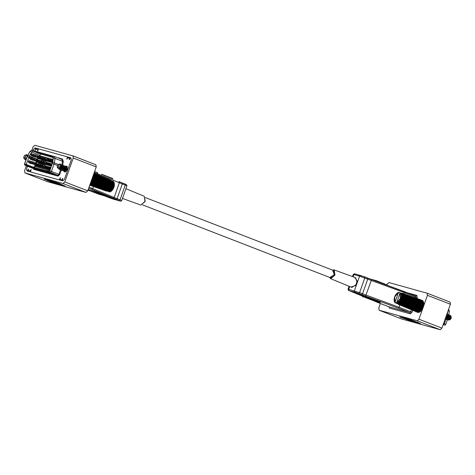<?xml version="1.0" encoding="UTF-8"?>
<svg xmlns="http://www.w3.org/2000/svg" width="475" height="475" viewBox="0 0 475 475"><rect width="100%" height="100%" fill="white"/><g stroke="black" fill="none" stroke-linecap="round" stroke-linejoin="round"><path stroke-width="0.71" d="M330.321 277.679L330.653 277.875L334.186 274.752L333.527 270.459L333.147 270.382M356.505 283.332L356.921 281.627L357.604 281.687L356.321 285.315L355.745 284.941L356.505 283.332M427.168 293.206L450.074 302.082L450.401 304.232L441.94 328.13L440.23 329.715L402.01 319.093M440.23 329.715L417.27 320.815L379.163 310.24L402.123 319.141M417.204 322.347L419.419 323.481L413.547 321.955L401.114 317.365L413.802 321.153L414.129 320.934L405.905 318.208L399.713 316.867L414.717 322.406L420.826 323.98L416.931 322.014M413.137 321.581L405.478 318.968M418.95 323.184L413.547 321.248L415.708 321.718L411.593 320.577L415.678 322.163L412.799 321.361L401.666 317.425M420.826 323.98L417.287 322.115M413.345 321.254L405.561 318.553L404.955 318.796L408.387 319.817M416.872 322.169L414.099 321.017M416.433 322.098L415.963 321.919M450.401 304.232L427.441 295.331L423.575 306.25M423.373 306.82L423.047 307.741M422.845 308.305L418.98 319.23L441.94 328.13M427.441 295.331L427.061 293.164L388.954 282.589L387.244 284.169L386.893 285.16M379.163 310.24L378.777 308.073L380.404 303.483M417.27 320.815L418.98 319.23M349.077 286.277L348.056 289.162L359.563 292.642L399.059 307.289L399.861 305.021M403.857 293.74L404.272 292.57L359.569 276.141L353.269 274.449L352.515 276.569M379.578 301.56L379.958 302.504L380.742 302.011L379.175 301.447M371.414 298.395L362.075 295.676L362.461 296.62L370.631 298.888L371.414 298.395M378.023 300.96L378.403 301.904L379.187 301.411L377.619 300.847M376.467 300.354L376.853 301.298L377.631 300.806L376.063 300.242M374.912 299.755L375.298 300.699L376.075 300.206L374.508 299.642M373.356 299.149L373.742 300.093L374.526 299.6L372.952 299.036M371.8 298.549L372.186 299.493L372.97 299.001L371.397 298.437M355.704 293.075L362.698 295.783L368.457 297.386L361.463 294.672L355.704 293.075M358.12 293.746L362.698 295.783M362.781 295.551L366.124 296.477M363.684 296.958L372.186 299.493M365.239 297.564L373.742 300.093M366.795 298.169L375.298 300.699M368.351 298.769L376.853 301.298M369.9 299.375L378.403 301.904M370.245 297.944L370.631 298.888M371.456 299.974L379.958 302.504M377.756 281.794L378.456 281.467L378.89 282.209M379.323 282.37L380.012 282.067L380.445 282.785M380.897 282.952L381.567 282.673L382.001 283.355M382.47 283.527L383.123 283.272L383.557 283.931M384.043 284.109L384.679 283.878L385.112 284.501M376.188 281.212L376.901 280.862L377.328 281.633M385.617 284.691L386.234 284.478L386.668 285.077M412.698 310.359L412.027 312.259L399.059 307.289L398.323 308.127L354.801 292.095L349.903 290.991L362.027 295.907M354.807 277.406L357.604 281.687L359.569 276.141L360.608 275.482L404.219 291.543L404.272 292.57L415.934 297.095L417.234 297.54L416.854 295.379L407.2 292.695M373.635 300.752L377.293 302.278M414.046 321.165L399.713 316.867M408.358 319.901L417.697 322.638M447.397 319.859L445.799 324.372L444.897 325.215L443.133 324.758L444.374 323.808L445.936 319.396M447.444 314.106L447.812 311.541M448.715 309.575L449.344 311.309L448.839 314.866M444.897 325.215L443.312 324.805M449.13 319.188L449.386 319.645M448.222 319.556L450.282 319.58L451.113 318.363L451.202 316.902M450.947 316.154L450.906 318.523L449.629 319.877L448.37 319.598M449.884 319.871L450.906 318.523M450.49 315.851L450.906 317.169L450.621 318.149L449.237 319.728L448.406 319.788L448.139 319.622L450.045 317.923L449.956 315.649M449.944 316.7L449.249 318.476M446.732 318.339L446.72 317.508M448.982 315.269L449.071 317.543L447.147 319.247M446.156 317.187L447.04 315.234M448.548 315.097L448.958 316.415L448.679 317.395L447.296 318.974L446.458 319.034M448.008 314.895L448.097 317.169L446.173 318.867M448.002 315.946L447.355 317.65L446.322 318.594L445.491 318.66M447.04 314.515L447.123 316.789L445.354 318.488M446.779 314.462L447.017 315.661L446.334 317.348M446.441 315.412L445.936 316.849M446.5 315.252L446.981 314.818M449.831 315.281L450.84 315.738L450.609 318.113L448.934 320.085L447.486 319.853M448.851 314.889L449.867 315.364L449.635 317.733L447.961 319.705L446.518 319.473M447.883 314.515L448.899 314.984L448.667 317.359L446.993 319.331L445.544 319.099M446.91 314.135L447.925 314.61L447.693 316.979L446.019 318.951L445.14 319.081M446.898 314.117L446.72 316.605L445.396 318.369M448.756 316.261L448.204 317.49M394.891 296.459L394.547 297.427M394.986 302.717L398.103 304.012L394.897 302.652L398.519 292.351L400.282 292.95L398.632 292.351M398.246 292.452L397.67 292.832M397.296 293.033L396.673 293.615M396.382 293.942L395.817 294.702M395.562 295.106L395.093 296.002M400.657 292.927L400.027 293.152L396.649 302.682L397.005 303.24L419.033 312.378L397.438 303.27L397.367 302.444L420.084 311.849L398.394 302.7L398.234 301.809L421.117 310.947L421.378 310.65L399.327 301.803L399.03 300.936L399.992 300.913L422.061 309.73L422.293 309.367L400.158 300.639L399.766 299.761L400.71 299.588L422.863 308.281L423.041 307.877L400.847 299.286L400.33 298.466L401.244 298.152L423.457 306.707L423.569 306.28L401.333 297.831L400.71 297.089L401.541 296.685L423.801 305.104L423.848 304.689L400.853 295.794L401.607 295.308L423.878 303.584L423.854 303.21L400.763 294.637L401.423 294.102L423.587 301.946L400.461 293.657L401.001 293.152L423.071 300.984L400.657 292.927M401.897 293.348L422.548 300.509L402.865 293.384M418.297 312.503L398.917 304.54L418.042 312.497L418.564 312.194M423.071 300.984L400.841 292.968M423.148 301.767L423.231 301.203M423.587 301.946L401.322 293.853M423.504 303.068L423.688 302.254M423.854 303.21L401.405 294.928L423.819 303.157M423.848 304.689L423.878 303.584M423.569 306.28L423.801 305.104M423.041 307.877L423.457 306.707M422.293 309.367L422.863 308.281M421.378 310.65L422.061 309.73M420.363 311.647L420.737 310.887L421.117 310.947M398.068 302.818L420.084 311.849M419.312 312.277L419.645 311.695M418.03 312.491L405.763 307.384M398.762 303.982L398.282 304.362L417.489 312.265M398.282 304.362L398.109 303.715M394.422 297.896L394.226 298.87M394.179 299.333L394.149 300.248M394.179 300.657L394.315 301.453M394.541 301.839L394.862 302.539M394.695 302.367L398.103 303.982M398.917 304.54L398.774 303.988M398.341 304.332L417.46 312.289M399.374 304.238L399.178 304.499L418.368 312.455M397.32 302.516L397.973 302.783M397.308 303.127L419.378 312.2M398.317 301.773L420.737 310.887M398.192 301.892L420.613 311.006M398.258 302.545L420.423 311.553M398.887 301.969L421.046 310.971M399.137 300.829L421.646 309.843M399.024 300.984L421.533 309.997M399.172 301.643L421.426 310.549M399.742 300.877L421.99 309.783M399.843 299.672L422.429 308.56M399.748 299.856L422.334 308.738M399.997 300.473L422.322 309.255M400.467 299.577L422.792 308.358M400.389 298.377L423.041 307.123M400.324 298.573L422.976 307.319M400.662 299.125L423.053 307.77M401.007 298.152L423.397 306.797M400.746 297.035L423.433 305.639M400.704 297.237L423.397 305.835M401.137 297.683L423.563 306.185M401.327 296.709L423.753 305.205M400.876 295.741L423.587 304.202M400.876 295.925L423.581 304.386M401.381 296.246L423.825 304.606M401.411 295.331L423.848 303.697M400.781 294.577L423.48 302.908M401.238 294.126L423.676 302.361M400.467 293.627L400.793 293.746M400.835 293.17L423.237 301.298M403.037 293.479L422.572 300.586M402.23 293.212L402.77 293.443M398.549 292.339L400.259 292.956M398.448 292.547L400.033 293.128M396.946 303.192L394.963 302.379M26.345 165.834L24.599 170.768L24.926 172.918L63.086 183.51L64.796 181.931L73.263 158.027L72.936 155.883L34.77 145.285L33.06 146.87L31.861 150.266M24.985 172.936L47.939 181.836L86.046 192.411L63.086 183.51M63.46 185.458L53.467 182.489M47.429 180.245L46.176 179.698M48.622 180.987L45.624 179.633L51.496 181.159L63.929 185.755L50.997 181.949L65.336 186.253L59.672 183.582L50.409 180.476L44.3 178.903L47.838 180.767L48.693 180.785M56.739 183.065L51.989 181.302M59.648 183.914L55.949 183.101L51.947 181.29M51.864 181.521L47.411 180.286L51.496 181.866L49.335 181.397L53.449 182.537L51.781 181.628M49.163 180.963L48.682 180.827M72.99 155.907L95.897 164.783L96.223 166.927L73.263 158.027M64.796 181.931L87.756 190.831L96.223 166.927M87.756 190.831L86.046 192.411M28.619 169.332L28.221 169.177L27.532 171.113L26.915 170.935L26.588 168.827L27.491 166.28L26.6 168.797L26.927 170.941L62.718 180.88L64.428 179.295L71.262 159.998L70.935 157.854L35.144 147.921L33.434 149.5L33.054 150.575L33.44 149.471L35.126 147.915L35.69 148.075L35.055 150.326L35.809 149.013L36.795 148.455M110.42 198.152L104.838 196.009L114.321 199.494L119.225 200.598L91.746 189.276L92.72 188.533L93.433 186.527M97.624 174.693L97.666 172.704L94.596 171.517L97.654 172.698M96.936 192.785L88.766 190.523L88.38 189.572L96.55 191.841L97.719 192.292L96.936 192.785L96.55 191.841M105.48 195.35L107.047 195.914L106.263 196.407L105.883 195.457M97.702 192.333L99.275 192.898L98.491 193.39L98.105 192.446M99.257 192.939L100.831 193.503L100.047 193.99L99.661 193.046M100.813 193.539L102.38 194.103L101.603 194.596L101.217 193.652M102.368 194.144L103.936 194.708L103.158 195.201L102.772 194.251M103.924 194.744L105.492 195.308L104.708 195.801L104.328 194.857M106.388 196.424L113.424 198.514L107 196.027M106.762 196.3L111.091 197.612M104.708 195.801L96.205 193.272M103.158 195.201L94.656 192.666M101.603 194.596L93.1 192.066M100.047 193.99L91.544 191.461M98.491 193.39L89.989 190.861M106.263 196.407L97.761 193.871M111.417 178.44L110.984 177.775L110.354 177.994M109.862 177.792L109.428 177.175L108.834 177.359M108.306 177.139L107.873 176.569L107.308 176.724M106.744 176.492L106.317 175.97L105.788 176.094M105.177 175.839L104.274 175.459M112.973 179.087L112.539 178.38L111.886 178.636M103.609 175.186L102.76 174.83M65.336 186.253L59.589 183.813L44.217 179.134M53.449 182.537L49.364 180.957L59.565 184.33L60.165 184.11M60.087 184.318L56.691 183.213M35.637 164.825L37.495 165.484M36.254 164.896L37.531 165.389M31.95 163.762L31.32 163.465M30.744 161.34L29.064 160.687L28.245 161.5L28.643 162.319L29.076 161.737L30.513 162.676M29.913 162.444L29.48 163.02L31.166 163.673M29.076 161.737L28.678 160.918M29.48 163.02L28.643 162.319M47.067 163.275L49.068 163.828L49.329 163.091L47.328 162.539L47.067 163.275L51.757 165.128M49.329 163.091L50.101 163.358L49.839 164.095L49.068 163.828M49.839 164.095L51.846 164.873M50.101 163.358L52.108 164.136M63.876 171.184L64.547 171.968L67.331 169.504L66.815 166.125L65.9 166.191M66.815 166.553L67.224 166.428M36.569 148.414L35.69 148.075M38.54 148.99L37.875 149.589L35.809 149.013M70.288 157.801L69.623 158.401L67.557 157.825L66.916 159.167L67.444 156.881L38.582 148.871L37.644 151.044L37.875 149.589M67.444 156.881L68.317 157.225M67.557 157.825L68.543 157.267M69.623 158.401L69.231 159.505L69.629 159.659M62.813 178.475L62.166 180.726L62.736 180.88L64.416 179.324L71.274 159.968L70.947 157.86L70.33 157.682L69.641 159.618L69.231 159.505M60.171 180.173L59.987 179.206L62.047 179.782L62.694 178.44M62.047 179.782L62.183 180.684M60.337 177.787L59.987 179.206M60.325 177.781L59.28 179.924L30.418 171.914L31.095 169.688M65.057 172.021L64.802 171.564M28.221 169.177L28.631 169.29L28.239 170.394L30.299 170.97L30.436 171.879M31.089 170.02L30.691 169.866L30.299 170.97M30.691 169.866L30.946 169.628M41.616 170.305L44.068 171.255L41.616 170.305M31.659 150.219L30.032 151.323L27.663 155.337L24.522 163.845L24.658 164.967L48.925 171.713L49.833 170.869L52.743 162.302L53.384 157.807L52.749 156.073L31.671 150.219L54.417 156.501L55.029 158.365L54.393 162.854L51.472 171.493L50.392 172.49L26.048 165.698M46.788 171.57L49.234 172.52L46.788 171.57M33.387 167.853L35.833 168.803L33.387 167.853M53.182 156.768L33.072 151.181L31.712 152.101L29.343 156.115L26.256 164.493L26.386 165.217L49.127 171.528M52.297 160.223L51.638 160.039L51.49 160.461M51.11 161.542L50.867 162.218M48.723 160.615L51.763 161.732M50.338 159.677L49.566 159.802M49.145 160.995L48.907 161.672M47.939 160.526L49.798 161.185M43.255 159.362L43.011 160.039M39.692 157.979L43.908 159.553M41.289 158.816L41.052 159.493M38.908 157.89L41.948 159.006M40.517 156.952L39.752 157.077M39.324 158.27L39.087 158.947M38.125 157.801L39.983 158.466M49.863 165.051L49.626 165.727M47.482 164.124L50.522 165.247M47.904 164.504L47.66 165.187M46.698 164.041L48.557 164.7M42.008 162.872L41.77 163.548M38.445 161.488L42.667 163.067M40.696 160.859L40.428 161.251M40.048 162.325L39.805 163.002M37.662 161.405L40.702 162.521M39.277 160.461L38.505 160.586M38.083 161.779L37.846 162.462M36.878 161.316L38.736 161.975M49.81 167.242L49.157 167.063L49.002 167.485M48.622 168.566L48.385 169.243M46.235 167.639L49.275 168.756M47.85 166.701L47.078 166.826M46.657 168.019L46.419 168.696M45.452 167.55L47.316 168.209M40.767 166.381L40.529 167.063M37.204 165.003L41.42 166.577M38.802 165.84L38.564 166.517M36.421 164.914L39.461 166.03M37.792 158.579L37.293 159.986M35.578 164.819L35.025 166.393L49.816 170.614M38.891 153.437L53.283 157.658M40.951 154.238L39.116 155.966M27.734 155.426L30.109 151.412L31.605 150.403L52.683 156.257L53.259 157.842L52.333 163.501L49.733 170.84L48.99 171.528L24.789 164.807L24.623 163.875L27.734 155.426L37.222 159.167L37.608 158.513M37.222 159.167L36.937 159.725M36.367 161.257L35.672 163.222M35.126 164.772L34.259 167.2M36.646 152.261L41.153 153.781L37.584 153.045L36.646 152.261M44.876 154.713L49.388 156.233L45.814 155.497L44.876 154.713M52.108 156.548L53.295 157.439L50.985 156.762L50.047 155.978L53.248 156.993M37.026 161.375L36.747 162.159L38.505 162.64L38.79 161.838M39.164 160.776L39.312 160.36L37.477 160.111M37.745 165.431L37.472 166.214L39.223 166.701L39.508 165.894M40.233 158.407L39.959 159.19L41.711 159.677L41.996 158.87M52.018 161.678L51.739 162.462L52.559 162.688M52.915 160.277L52.547 160.176L52.333 160.787M48.088 160.586L47.809 161.369L49.566 161.856L49.851 161.055M50.225 159.992L50.374 159.57L48.539 159.321M45.855 166.22L45.458 165.917M43.647 167.022L43.356 167.847L45.107 168.334L45.386 167.544M47.102 162.705L46.704 162.408M44.893 163.513L44.597 164.332L46.354 164.819L46.633 164.029M48.343 159.196L47.945 158.899M46.134 160.004L45.843 160.823L47.595 161.31L47.874 160.52M41.681 166.476L41.39 167.301L43.142 167.788L43.421 166.998M42.928 162.967L42.637 163.792L44.389 164.279L44.668 163.489M44.169 159.458L43.878 160.277L45.63 160.764L45.909 159.974M53.034 159.452L40.155 155.871L38.701 156.008L38.534 156.477M36.824 161.31L36.047 163.501M35.025 166.393L49.851 170.507M39.71 165.971L39.431 166.761L41.188 167.242L41.468 166.452M40.957 162.462L40.678 163.246L42.429 163.732L42.708 162.943M49.531 168.696L49.252 169.48L50.13 169.723M50.938 167.438L50.059 167.2L49.845 167.812M47.565 168.156L47.286 168.94L49.038 169.427L49.323 168.619M49.637 167.734L49.851 167.141L48.1 166.654L47.945 167.075M50.772 165.187L50.493 165.971L51.371 166.214M52.179 163.928L51.264 163.81M48.812 164.641L48.533 165.425L50.285 165.912L50.57 165.11M51.057 163.727L50.012 163.329M45.6 167.61L45.327 168.393L47.078 168.88L47.363 168.073M47.738 167.016L47.886 166.594L46.051 166.345M46.847 164.095L46.568 164.884L48.319 165.365L48.604 164.564M50.053 161.132L49.774 161.916L51.526 162.402L51.811 161.595M52.125 160.71L52.339 160.117L50.582 159.63L50.433 160.051M42.198 158.953L41.919 159.737L43.67 160.223L43.955 159.434M40.767 160.764L39.52 160.413L39.372 160.841M38.992 161.916L38.712 162.699L40.464 163.186L40.749 162.385M35.785 164.884L35.506 165.668L37.258 166.155L37.543 165.348M37.917 164.291L38.065 163.869L36.231 163.62M38.273 157.86L37.994 158.644L39.746 159.131L40.031 158.329M40.405 157.267L40.553 156.845L38.718 156.596M45.232 159.843L44.971 160.58M50.059 167.2L50.908 167.527M43.991 163.358L43.73 164.095M48.1 166.654L49.157 167.063M42.744 166.868L42.483 167.604M51.306 163.685L52.149 164.012M47.197 160.39L46.936 161.126M45.956 163.899L45.695 164.641M46.134 166.107L47.191 166.517M44.709 167.414L44.448 168.15M48.622 159.083L49.679 159.493M50.582 159.63L51.638 160.039M52.547 160.176L52.909 160.312M39.52 160.413L40.577 160.823M38.03 163.976L37.264 164.101M36.314 163.382L37.371 163.792M36.842 165.294L36.599 165.971M37.561 159.873L38.618 160.283M38.802 156.358L39.858 156.768M37.988 158.027L37.852 158.412M37.038 164.985L39.49 165.935M33.838 163.531L33.41 164.112L35.091 164.766L35.524 164.184L34.675 162.432L32.989 161.779L32.175 162.587L32.567 163.406L33.001 162.824L35.524 164.184L38.083 164.332L37.822 165.068L39.069 165.555M34.675 162.432L38.125 164.35M46.069 167.622L47.346 168.114M46.853 167.711L49.311 168.661M47.019 167.728L50.374 169.029M43.658 166.256L43.225 166.838L44.911 167.491L45.345 166.909L44.49 165.158L42.809 164.504L41.99 165.312L42.388 166.131L42.821 165.549L45.345 166.909L47.898 167.058L47.642 167.794L50.427 168.874M44.49 165.158L47.328 166.897L50.688 168.138M37.495 161.381L38.772 161.88M38.279 161.47L40.737 162.426M35.085 160.022L34.651 160.603L36.337 161.257L36.765 160.675L35.916 158.917L34.236 158.264L33.416 159.078L33.814 159.897L34.248 159.315L36.765 160.675L39.324 160.823L39.063 161.559L41.473 162.492M35.916 158.917L40.529 161.292M47.316 164.107L48.593 164.605M48.1 164.196L50.552 165.146M48.266 164.213L51.621 165.514M48.967 164.047L51.674 165.365M38.742 157.872L40.019 158.365M39.526 157.961L41.978 158.911M36.326 156.507L35.892 157.088L37.578 157.742L38.012 157.16L37.163 155.408L35.477 154.755L34.657 155.568L35.055 156.382L35.488 155.806L38.012 157.16L40.571 157.308L40.31 158.05L41.557 158.531M37.163 155.408L40.613 157.326M48.557 160.598L49.833 161.09M49.341 160.687L51.799 161.637M49.507 160.704L52.678 161.933M46.146 159.232L45.713 159.814L47.399 160.467L47.827 159.885L46.978 158.133L45.297 157.48L44.478 158.294L44.876 159.107L45.309 158.531L47.827 159.885L50.386 160.033L50.124 160.776L52.701 161.773M46.978 158.133L49.816 159.879L52.814 160.977M32.733 161.933L31.029 161.233L30.21 162.046L30.608 162.86L31.035 162.284L32.478 163.222M31.878 162.984L31.445 163.566L33.286 164.012M31.035 162.284L30.643 161.464M31.445 163.566L30.608 162.86M33.915 164.308L33.125 164.219M33.001 162.824L32.603 162.005M33.41 164.112L32.567 163.406M37.822 165.068L35.091 164.766M40.589 164.112L38.879 163.412L38.065 164.225L38.457 165.045L38.891 164.463L40.333 165.401M39.734 165.163L39.3 165.745L41.141 166.191M38.891 164.463L38.499 163.643M39.3 165.745L38.457 165.045M41.764 166.487L40.981 166.398M42.554 164.659L40.844 163.958L40.025 164.772L40.422 165.585L40.856 165.003L42.299 165.947M41.693 165.71L41.26 166.292L43.1 166.731M40.856 165.003L40.458 164.19M41.26 166.292L40.422 165.585M43.73 167.034L42.946 166.945M42.821 165.549L42.423 164.73M43.225 166.838L42.388 166.131M47.642 167.794L44.911 167.491M32.015 157.872L30.305 157.178L29.492 157.985L29.883 158.804L30.317 158.223L31.76 159.161M31.154 158.929L30.727 159.511L32.567 159.95M30.317 158.223L29.919 157.409M30.727 159.511L29.883 158.804M33.191 160.253L32.407 160.164M33.974 158.418L32.27 157.724L31.451 158.531L31.849 159.351L32.282 158.769L33.719 159.707M33.119 159.475L32.686 160.057L34.527 160.497M32.282 158.769L31.884 157.949M32.686 160.057L31.849 159.351M35.156 160.799L34.372 160.71M34.248 159.315L33.85 158.496M34.651 160.603L33.814 159.897M39.063 161.559L36.337 161.257M41.972 162.331L41.705 162.688L42.382 162.676M41.705 162.688L40.868 161.981L41.301 161.399L40.903 160.58L41.83 160.598M40.868 161.981L40.47 161.162L40.903 160.58M43.011 162.978L42.228 162.889M43.795 161.144L42.091 160.443L41.272 161.257L41.669 162.076L42.097 161.494L43.54 162.432M42.94 162.201L42.507 162.783L44.347 163.222M42.097 161.494L41.705 160.675M42.507 162.783L41.669 162.076M44.977 163.519L44.187 163.436M44.062 162.04L46.586 163.4L45.737 161.643L44.05 160.989L43.237 161.803L43.629 162.622L44.062 162.04L43.664 161.221M44.899 162.747L44.472 163.329L46.152 163.976L46.586 163.4L47.423 163.447M44.472 163.329L43.629 162.622M47.239 162.8L45.737 161.643M48.883 164.285L46.152 163.976M33.256 154.363L31.552 153.662L30.732 154.476L31.13 155.295L31.564 154.713L33.001 155.652M32.401 155.42L31.968 156.002L33.808 156.441M31.564 154.713L31.166 153.894M31.968 156.002L31.13 155.295M34.438 156.738L33.654 156.655M35.221 154.909L33.511 154.209L32.698 155.022L33.09 155.842L33.523 155.26L34.966 156.198M34.36 155.966L33.933 156.542L35.773 156.987M33.523 155.26L33.125 154.44M33.933 156.542L33.09 155.842M36.397 157.284L35.613 157.195M35.488 155.806L35.091 154.987M35.892 157.088L35.055 156.382M40.31 158.05L37.578 157.742M43.077 157.088L41.367 156.388L40.553 157.201L40.945 158.021L41.378 157.439L42.821 158.377M42.216 158.145L41.788 158.727L43.629 159.167M41.378 157.439L40.981 156.619M41.788 158.727L40.945 158.021M44.252 159.463L43.468 159.38M45.036 157.635L43.332 156.934L42.512 157.748L42.91 158.567L43.344 157.985L44.781 158.923M44.181 158.686L43.748 159.268L45.588 159.713M43.344 157.985L42.946 157.166M43.748 159.268L42.91 158.567M46.218 160.01L45.434 159.921M45.309 158.531L44.911 157.712M45.713 159.814L44.876 159.107M50.124 160.776L47.399 160.467M53.046 157.332L50.985 156.762M46.936 155.283L47.88 156.067M48.183 156.186L45.814 155.497M38.707 152.831L39.645 153.615M39.953 153.734L37.584 153.045M48.794 171.439L47.334 171.036M45.273 170.46L48.183 171.065M43.32 169.919L42.875 169.795M40.808 169.225L43.017 169.801M35.393 167.717L33.933 167.313M31.872 166.743L34.782 167.348M47.173 171.95L46.687 171.546M42.002 170.685L41.521 170.282M33.773 168.233L33.286 167.823M28.423 171.362L28.239 170.394M59.244 166.452L57.249 167.218L57.386 165.935L58.217 164.718L59.244 166.452M60.034 165.241L59.47 164.267L60.034 165.241L60.082 163.94L60.61 165.71L59.892 167.562L57.344 167.687L57.249 167.218M58.55 168.649L59.31 168.566L60.693 166.986L60.913 165.086L60.592 164.7M59.921 167.515L60.592 165.787M60.871 167.918L61.56 166.232L61.144 164.914M59.743 169.064L61.667 167.36L61.578 165.086M61.845 168.298L62.54 166.523M60.717 169.438L62.641 167.74L62.552 165.466M62.819 168.672L63.513 166.897M61.691 169.818L63.608 168.114L63.525 165.84M63.787 169.047L64.487 167.271M62.658 170.192L64.582 168.494L64.493 166.22M64.76 169.427L65.455 167.651M63.632 170.572L65.556 168.868L65.467 166.594M63.917 170.733L64.748 170.673L65.787 169.729L66.429 168.025M63.887 170.549L64.125 170.786M64.606 170.947L66.53 169.248L66.441 166.974M64.273 170.394L64.463 170.768M66.702 170.181L67.403 168.405M64.582 170.192L64.725 170.685M65.58 171.327L66.637 170.852M65.146 169.587L65.158 170.418M65.657 169.165L65.52 170.068M61.322 165.033L60.943 165.163M60.082 163.94L59.037 164.243M57.938 168.589L59.589 169.148L60.818 168.007L61.584 166.036L61.495 164.801L60.462 164.338M59.114 169.29L60.562 169.522L62.237 167.55L62.468 165.181L61.453 164.706M60.087 169.67L61.53 169.902L63.205 167.93L63.436 165.555L62.421 165.086M61.055 170.044L62.504 170.276L64.178 168.304L64.41 165.935L63.395 165.46M62.029 170.424L63.478 170.656L65.152 168.684L65.384 166.309L64.368 165.84M63.003 170.798L64.446 171.03L66.12 169.058L66.358 166.689L65.336 166.214M63.971 171.178L65.419 171.41L67.094 169.438L67.325 167.063L66.31 166.588M64.944 171.552L65.467 171.897M59.47 164.267L58.372 164.617M92.738 176.765L114.131 185.268L113.905 186.408L92.352 177.876L92.233 178.303L113.822 186.723L113.757 187.702L91.817 179.473L91.639 179.882L113.288 188.165L112.735 189.216L91.23 181.023M113.638 181.753L93.913 173.44L113.513 181.581M93.866 173.571L113.596 181.729L113.935 182.406M93.605 174.319L114.255 183.018L114.036 182.477L93.688 174.088L114.036 182.477M114.255 183.018L114.237 183.599M114.273 183.659L93.332 175.091M93.219 175.406L114.196 183.884L114.398 184.947L92.874 176.385M108.211 191.348L106.602 190.944L107.665 191.33M109.867 191.947L89.918 184.733L110.063 191.852M110.77 191.449L110.034 191.852L89.977 184.561M110.829 191.467L90.197 183.932L110.865 191.484L111.399 191.158L90.292 183.665M90.6 182.804L111.702 190.6L111.399 191.158M91.087 181.42L112.718 189.685L111.916 190.386L90.719 182.459M93.997 173.215L110.384 180.031L94.002 173.191M89.769 185.155L105.693 190.885L89.751 185.203M94.685 186.918L89.793 185.084M107.843 191.372L106.614 190.926M110.396 180.286L93.973 173.274M113.78 181.889L93.842 173.654M113.958 182.459L93.688 174.082M114.243 183.498L93.379 174.96M114.184 182.845L93.569 174.414M114.309 183.629L93.343 175.055L114.315 183.635M114.332 184.846L92.934 176.213M114.338 184.662L92.993 176.053M114.35 184.051L93.183 175.513M114.327 184.965L92.892 176.32M114.166 186.152L92.459 177.543M114.208 185.957L92.53 177.359M114.273 185.422L92.702 176.872M114.083 186.402L92.376 177.792M113.786 187.494L91.948 178.992M113.852 187.298L92.019 178.802M113.952 186.871L92.174 178.398M113.608 187.839L91.829 179.366M113.21 188.771L91.432 180.458M113.305 188.593L91.497 180.268M113.412 188.296L91.604 179.972M112.937 189.192L91.265 180.916M112.48 189.905L90.945 181.83M112.599 189.751L91.004 181.658M112.688 189.596L91.063 181.492M112.118 190.356L90.761 182.352M111.655 190.813L90.523 183.018M111.779 190.695L90.577 182.875M111.827 190.683L90.582 182.851M111.203 191.265L90.327 183.564M110.253 191.847L90.007 184.472M106.465 191.098L89.817 185.013M106.525 191.045L106.709 190.802M25.745 157.154L23.75 157.92L23.887 156.637L24.718 155.42L25.745 157.154M26.422 158.217L23.845 158.389L23.75 157.92M25.044 159.351L26.238 159M26.452 158.169L26.63 157.884M27.413 155.794L27.087 155.402M25.537 154.945L26.582 154.642L26.535 155.942L26.03 154.998M24.433 159.297L25.905 159.927M27.77 155.159L26.962 155.04M26.582 154.642L27.087 156.56M26.535 155.942L25.965 154.969L24.872 155.319M329.852 277.501L334.323 274.788L332.678 270.198M332.399 270.091L334.157 269.889L334.97 275.007L330.731 278.724L351.838 287.411L355.745 284.941M356.921 281.627L355.603 277.697L334.157 269.889M353.121 276.794L353.905 274.568L354.95 273.915L360.543 275.47M388.799 306.743L389.369 308.026L388.924 306.791L409.866 312.603L398.323 308.127M417.234 297.54L416.919 298.437M389.369 308.026L410.317 313.838L412.027 312.259M404.243 291.555L415.773 296.02L415.625 297.973M410.317 313.838L409.866 312.603L410.727 311.808L411.427 309.831M365.554 296.05L371.361 280.446L371.438 279.466L367.608 278.017L367.769 279.092L362.562 293.805L361.707 294.601M358.708 293.437L359.563 292.642L364.77 277.928L364.61 276.854L354.463 273.796L353.269 274.449M354.801 292.095L354.356 290.86L356.321 285.315L351.049 287.09M349.143 290.522L348.697 289.287L349.671 286.526M377.382 302.314L388.871 306.767M349.903 290.991L348.353 290.267L348.056 289.162M371.438 279.466L415.779 296.026L416.854 295.379M445.799 324.372L443.579 323.499M448.091 310.745L449.344 311.309M398.377 292.695L394.725 296.911L395.004 302.225M396.649 302.682L400.306 298.46L400.027 293.152M399.992 300.913L400.158 300.639M400.71 299.588L400.847 299.286M401.244 298.152L401.333 297.831M401.559 296.691L401.595 296.382M144.269 196.276L145.219 201.465L140.843 205.111L145.023 201.376L144.269 196.276L125.923 188.723M119.071 181.634L122.128 182.851L119.017 181.61L119.367 182.756L94.282 172.401M122.152 182.863L126.433 184.585L126.944 185.838L119.367 182.756L114.16 197.475L117.076 198.645L122.289 183.926L122.128 182.851L125.127 184.015L125.287 185.09L120.08 199.803L121.731 200.551L126.944 185.838M116.221 199.435L117.076 198.645L120.08 199.803L119.225 200.598M89.074 187.114L114.16 197.475L113.092 198.182M91.746 189.276L88.724 188.106M35.405 150.159L35.008 150.005M37.483 150.694L37.875 150.848M67.153 158.971L66.755 158.816M62.843 178.832L62.439 178.677M60.367 178.143L59.969 177.988M61.228 170.21L59.66 174.634L58.081 176.094L33.873 169.379L33.351 168.548M56.751 157.409L62.427 158.982L63.27 161.31L62.742 165.021M48.925 171.713L57.813 175.364L58.894 174.373L60.456 169.955M24.724 164.991L33.612 168.649L57.813 175.364L58.081 176.094M54.483 156.536L61.839 159.38L62.457 161.239L63.27 161.31M33.541 168.625L33.873 169.379M49.833 170.869L59.66 174.634M52.434 163.531L57.576 165.508M52.743 162.302L58.556 164.469L58.217 164.718M53.384 157.807L62.457 161.239L61.964 164.671M30.109 151.412L39.597 155.153M31.605 150.403L37.341 152.837M24.623 163.875L32.074 166.749M27.223 156.53L29.83 157.534M62.427 158.982L61.821 159.374M33.268 150.628L31.671 150.219M54.346 156.483L52.749 156.073M24.789 164.807L26.386 165.217M114.166 184.953L114.131 185.268M113.905 186.408L113.822 186.723M112.735 189.216L112.563 189.483M113.418 187.857L113.288 188.165M331.033 277.958L142.601 204.909M333.866 270.655L145.433 197.612M329.567 277.388L330.731 278.724M378.456 281.467L377.239 281.129M380.012 282.067L378.795 281.728M381.567 282.673L380.344 282.334M383.123 283.272L381.9 282.934M384.679 283.878L383.456 283.539M376.901 280.862L370.179 278.997M386.234 284.478L385.011 284.139M367.608 278.017L364.61 276.854M362.027 295.913L349.873 290.985M377.334 302.296L373.611 300.746M389.037 306.844L377.346 302.302M427.114 293.182L450.074 302.082M379.103 310.217L402.064 319.117M448.851 309.629L448.548 309.463M448.798 319.942L448.406 319.788M451.25 317.08L451.173 316.683M398.519 292.351L398.133 292.487M397.545 292.814L397.1 293.14M396.619 293.586L396.168 294.09M395.782 294.613L395.372 295.272M395.069 295.836L394.743 296.596M394.529 297.202L394.309 297.985M394.191 298.615L394.102 299.351M394.084 299.998L394.125 300.627M394.244 301.275L394.387 301.744M419.009 312.378L397.136 303.305M420.031 311.855L398.003 302.795M401.221 293.811L423.558 301.916M109.761 177.436L110.984 177.775M108.205 176.831L109.428 177.175M106.649 176.231L107.873 176.569M105.1 175.625L106.317 175.97M103.544 175.026L104.761 175.364M111.316 178.042L112.539 178.38M101.389 174.254L103.206 174.758M110.39 198.146L120.537 201.204L121.731 200.551M47.886 181.818L24.926 172.918M95.897 164.783L72.936 155.883M140.843 205.111L122.485 198.431M26.155 165.757L33.577 168.637M54.417 156.501L61.839 159.38M24.658 164.967L26.113 165.739M38.558 148.942L36.735 148.438M70.306 157.753L68.483 157.243M113.596 181.64L113.81 181.931M114.374 183.671L114.416 184.3M114.398 184.947L114.315 185.683M114.19 186.313L113.97 187.097M113.757 187.702L113.43 188.456M113.127 189.026L112.718 189.685M112.332 190.202L111.88 190.713M110.366 191.805L109.98 191.947M110.865 191.484L90.191 183.956M24.718 155.42L25.044 155.183"/></g></svg>
